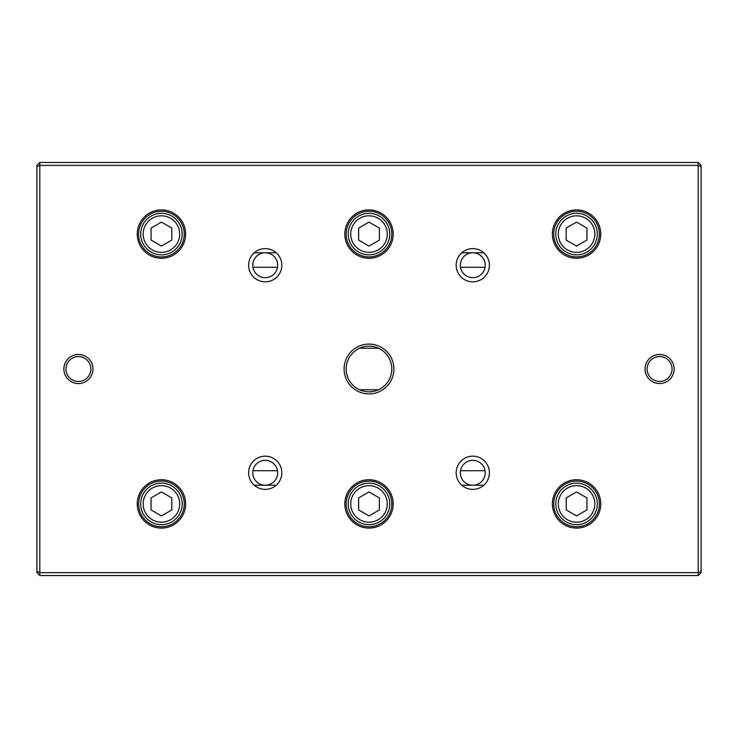 <?xml version="1.0" encoding="UTF-8"?>
<svg xmlns="http://www.w3.org/2000/svg" width="738" height="738" viewBox="0 0 738 738"><rect width="100%" height="100%" fill="white"/><g stroke="black" fill="none" stroke-linecap="round" stroke-linejoin="round"><path stroke-width="1.11" d="M39.806 162.48L698.194 162.48L701.1 165.386L701.1 572.623L698.194 575.529L39.806 575.529L39.806 572.623L698.194 572.623L698.194 165.386L39.806 165.386L39.806 572.623L36.9 571.415L36.9 165.386L39.806 162.48L39.806 165.386L36.9 166.585M344.092 369A24.907 24.907 0 0 1 381.454 347.432A24.907 24.907 0 0 1 381.454 390.568A24.907 24.907 0 0 1 344.092 369M674.117 369A14.529 14.529 0 0 0 652.318 356.417A14.529 14.529 0 0 0 652.318 381.583A14.529 14.529 0 0 0 674.117 369M63.883 369A14.529 14.529 0 0 1 85.682 356.417A14.529 14.529 0 0 1 85.682 381.583A14.529 14.529 0 0 1 63.883 369M456.176 472.781A16.605 16.605 0 0 1 481.084 458.399A16.605 16.605 0 0 1 481.084 487.163A16.605 16.605 0 0 1 456.176 472.781M456.176 265.219A16.605 16.605 0 0 1 481.084 250.837A16.605 16.605 0 0 1 481.084 279.601A16.605 16.605 0 0 1 456.176 265.219M248.614 472.781A16.605 16.605 0 0 1 273.521 458.399A16.605 16.605 0 0 1 273.521 487.163A16.605 16.605 0 0 1 248.614 472.781M248.614 265.219A16.605 16.605 0 0 1 273.521 250.837A16.605 16.605 0 0 1 273.521 279.601A16.605 16.605 0 0 1 248.614 265.219M552.384 503.916A24.179 24.179 0 0 1 588.656 482.975A24.179 24.179 0 0 1 588.656 524.856A24.179 24.179 0 0 1 552.384 503.916M552.384 234.084A24.179 24.179 0 0 1 588.656 213.144A24.179 24.179 0 0 1 588.656 255.025A24.179 24.179 0 0 1 552.384 234.084M344.821 503.916A24.179 24.179 0 0 1 381.094 482.975A24.179 24.179 0 0 1 381.094 524.856A24.179 24.179 0 0 1 344.821 503.916M344.821 234.084A24.179 24.179 0 0 1 381.094 213.144A24.179 24.179 0 0 1 381.094 255.025A24.179 24.179 0 0 1 344.821 234.084M137.259 503.916A24.179 24.179 0 0 1 173.531 482.975A24.179 24.179 0 0 1 173.531 524.856A24.179 24.179 0 0 1 137.259 503.916M137.259 234.084A24.179 24.179 0 0 1 173.531 213.144A24.179 24.179 0 0 1 173.531 255.025A24.179 24.179 0 0 1 137.259 234.084M277.497 470.706L252.94 470.706A12.454 12.454 0 0 0 252.765 472.781A12.454 12.454 0 0 1 271.446 461.997A12.454 12.454 0 0 1 271.446 483.565A12.454 12.454 0 0 1 252.765 472.781A12.454 12.454 0 0 0 266.261 485.189A12.454 12.454 0 0 0 277.497 470.706M485.06 470.706L460.503 470.706A12.454 12.454 0 0 0 460.327 472.781A12.454 12.454 0 0 1 479.008 461.997A12.454 12.454 0 0 1 479.008 483.565A12.454 12.454 0 0 1 460.327 472.781A12.454 12.454 0 0 0 473.824 485.189A12.454 12.454 0 0 0 485.06 470.706M485.06 267.294L460.503 267.294A12.454 12.454 0 0 1 473.824 252.811A12.454 12.454 0 0 1 485.06 267.294M277.497 267.294L252.94 267.294A12.454 12.454 0 0 1 266.261 252.811A12.454 12.454 0 0 1 277.497 267.294M39.806 575.529L36.9 572.623L36.9 571.415M138.606 234.084A22.832 22.832 0 0 1 172.849 214.315A22.832 22.832 0 0 1 172.849 253.854A22.832 22.832 0 0 1 138.606 234.084M179.703 234.084A18.265 18.265 0 0 0 152.305 218.263A18.265 18.265 0 0 0 152.305 249.905A18.265 18.265 0 0 0 179.703 234.084M151.059 228.088L151.059 240.081L161.438 246.068L171.816 240.081L171.816 228.088L161.438 222.101L151.059 228.088M182.194 234.084A20.756 20.756 0 0 1 151.059 252.064A20.756 20.756 0 0 1 151.059 216.105A20.756 20.756 0 0 1 182.194 234.084M138.606 503.916A22.832 22.832 0 0 1 172.849 484.146A22.832 22.832 0 0 1 172.849 523.685A22.832 22.832 0 0 1 138.606 503.916M346.168 234.084A22.832 22.832 0 0 1 380.411 214.315A22.832 22.832 0 0 1 380.411 253.854A22.832 22.832 0 0 1 346.168 234.084M346.168 503.916A22.832 22.832 0 0 1 380.411 484.146A22.832 22.832 0 0 1 380.411 523.685A22.832 22.832 0 0 1 346.168 503.916M553.731 234.084A22.832 22.832 0 0 1 587.974 214.315A22.832 22.832 0 0 1 587.974 253.854A22.832 22.832 0 0 1 553.731 234.084M553.731 503.916A22.832 22.832 0 0 1 587.974 484.146A22.832 22.832 0 0 1 587.974 523.685A22.832 22.832 0 0 1 553.731 503.916M179.703 503.916A18.265 18.265 0 0 0 152.305 488.095A18.265 18.265 0 0 0 152.305 519.736A18.265 18.265 0 0 0 179.703 503.916M151.059 497.919L151.059 509.912L161.438 515.899L171.816 509.912L171.816 497.919L161.438 491.932L151.059 497.919M182.194 503.916A20.756 20.756 0 0 1 151.059 521.895A20.756 20.756 0 0 1 151.059 485.936A20.756 20.756 0 0 1 182.194 503.916M387.266 234.084A18.265 18.265 0 0 0 359.867 218.263A18.265 18.265 0 0 0 359.867 249.905A18.265 18.265 0 0 0 387.266 234.084M358.622 228.088L358.622 240.081L369 246.068L379.378 240.081L379.378 228.088L369 222.101L358.622 228.088M389.756 234.084A20.756 20.756 0 0 1 358.622 252.064A20.756 20.756 0 0 1 358.622 216.105A20.756 20.756 0 0 1 389.756 234.084M387.266 503.916A18.265 18.265 0 0 0 359.867 488.095A18.265 18.265 0 0 0 359.867 519.736A18.265 18.265 0 0 0 387.266 503.916M358.622 497.919L358.622 509.912L369 515.899L379.378 509.912L379.378 497.919L369 491.932L358.622 497.919M389.756 503.916A20.756 20.756 0 0 1 358.622 521.895A20.756 20.756 0 0 1 358.622 485.936A20.756 20.756 0 0 1 389.756 503.916M594.828 234.084A18.265 18.265 0 0 0 567.43 218.263A18.265 18.265 0 0 0 567.43 249.905A18.265 18.265 0 0 0 594.828 234.084M566.184 228.088L566.184 240.081L576.562 246.068L586.941 240.081L586.941 228.088L576.562 222.101L566.184 228.088M597.319 234.084A20.756 20.756 0 0 1 566.184 252.064A20.756 20.756 0 0 1 566.184 216.105A20.756 20.756 0 0 1 597.319 234.084M594.828 503.916A18.265 18.265 0 0 0 567.43 488.095A18.265 18.265 0 0 0 567.43 519.736A18.265 18.265 0 0 0 594.828 503.916M566.184 497.919L566.184 509.912L576.562 515.899L586.941 509.912L586.941 497.919L576.562 491.932L566.184 497.919M597.319 503.916A20.756 20.756 0 0 1 566.184 521.895A20.756 20.756 0 0 1 566.184 485.936A20.756 20.756 0 0 1 597.319 503.916M252.765 265.219A12.454 12.454 0 0 1 271.446 254.435A12.454 12.454 0 0 1 271.446 276.003A12.454 12.454 0 0 1 252.765 265.219M460.327 265.219A12.454 12.454 0 0 1 479.008 254.435A12.454 12.454 0 0 1 479.008 276.003A12.454 12.454 0 0 1 460.327 265.219M65.959 369A12.454 12.454 0 0 1 84.639 358.216A12.454 12.454 0 0 1 84.639 379.784A12.454 12.454 0 0 1 65.959 369M672.041 369A12.454 12.454 0 0 0 653.361 358.216A12.454 12.454 0 0 0 653.361 379.784A12.454 12.454 0 0 0 672.041 369M698.194 575.529L698.194 572.623L701.1 571.415M701.1 166.585L698.194 165.386L698.194 162.48M346.168 369A22.832 22.832 0 0 1 380.411 349.231A22.832 22.832 0 0 1 380.411 388.769A22.832 22.832 0 0 1 346.168 369M378.511 348.244L359.489 348.244M378.511 389.756L359.489 389.756M483.768 485.235L461.794 485.235M276.206 485.235L254.232 485.235M483.768 252.765L461.794 252.765M276.206 252.765L254.232 252.765"/></g></svg>
